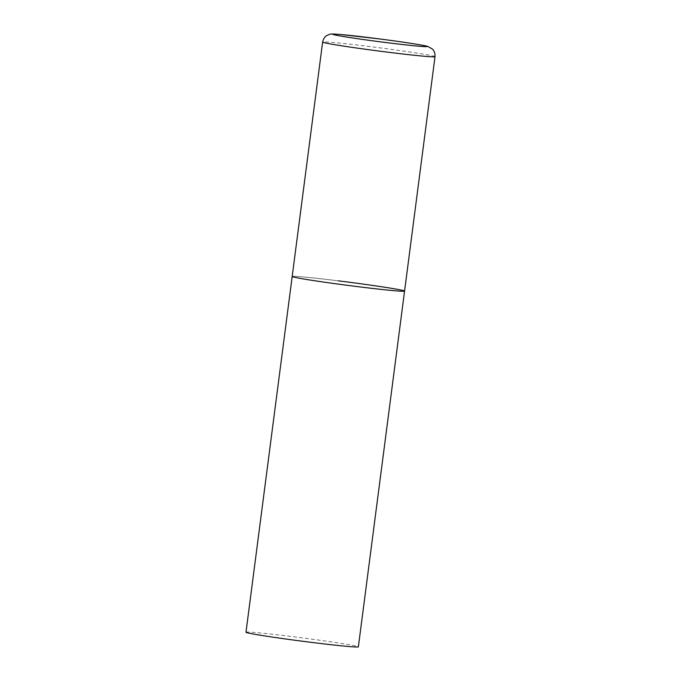 <?xml version="1.0" encoding="UTF-8"?>
<svg xmlns="http://www.w3.org/2000/svg" width="681" height="681" viewBox="0 0 681 681"><rect width="100%" height="100%" fill="white"/><g stroke="black" fill="none" stroke-linecap="round" stroke-linejoin="round"><path stroke-width="0.51" stroke-dasharray="3.4 2.55" d="M404.574 291.085A56.668 1.651 7.4 0 0 403.671 290.659A56.668 1.651 7.4 0 0 343.445 281.483A56.668 1.651 7.4 0 0 292.183 276.486A56.668 1.651 -172.6 0 1 338.346 280.844M245.986 632.232A56.668 1.651 -172.6 0 1 292.14 636.59A56.668 1.651 -172.6 0 1 358.368 646.831M435.014 56.668A56.668 1.651 7.4 0 0 434.112 56.251A56.668 1.651 7.4 0 0 373.895 47.066A56.668 1.651 7.4 0 0 322.632 42.069"/><path stroke-width="1.02" d="M338.346 280.844A56.668 1.651 -172.6 0 1 404.574 291.085L358.368 646.831A56.668 1.651 -172.6 0 1 312.213 642.472A56.668 1.651 -172.6 0 1 245.986 632.232L292.183 276.486A56.668 1.651 7.4 0 0 293.085 276.912A56.668 1.651 7.4 0 0 353.311 286.088A56.668 1.651 7.4 0 0 404.574 291.085A56.668 1.651 -172.6 0 1 358.41 286.727A56.668 1.651 -172.6 0 1 292.183 276.486L322.632 42.069A56.668 1.651 7.4 0 0 323.535 42.494A56.668 1.651 7.4 0 0 383.752 51.671A56.668 1.651 7.4 0 0 435.014 56.668C435.244 51.177 432.426 49.058 432.426 49.049L427.821 46.444C423.922 45.176 403.569 42.052 379.777 38.953L339.598 34.399C328.251 33.667 330.881 34.024 327.076 35.369C327.076 35.378 323.815 36.706 322.632 42.069M426.434 46.163A47.602 1.388 7.4 0 0 371.562 37.915A47.602 1.388 7.4 0 0 333.545 34.603A47.602 1.388 7.4 0 0 388.425 42.852A47.602 1.388 7.4 0 0 426.434 46.163M404.574 291.085L435.014 56.668"/></g></svg>
